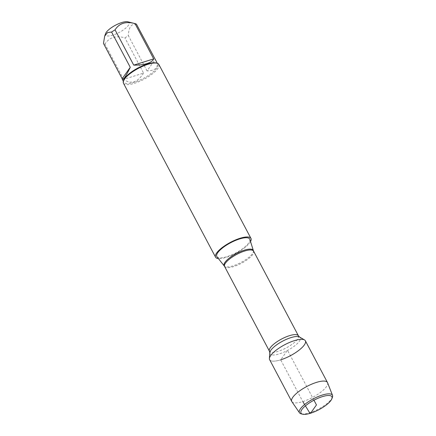 <?xml version="1.0" encoding="UTF-8"?>
<svg xmlns="http://www.w3.org/2000/svg" width="436" height="436" viewBox="0 0 436 436"><rect width="100%" height="100%" fill="white"/><g stroke="black" fill="none" stroke-linecap="round" stroke-linejoin="round"><path stroke-width="0.33" stroke-dasharray="2.18 1.64" d="M216.97 256.782A18.634 5.695 152.1 0 0 226.982 256.624A18.634 5.695 152.1 0 0 249.85 239.375M250.531 241.555A20.034 6.126 -27.9 0 1 236.127 253.207A20.034 6.126 -27.9 0 1 218.392 258.575M269.41 358.539A20.22 6.18 152.1 0 0 280.697 359.836M123.443 83.194A20.034 6.126 152.1 0 0 134.397 83.314A20.034 6.126 152.1 0 0 152.322 73.946A20.034 6.126 152.1 0 0 158.851 64.446M127.83 21.8A13.282 4.06 -27.9 0 1 123.012 30.16A13.282 4.06 -27.9 0 1 106.945 35.905A13.282 4.06 -27.9 0 1 105.605 33.572M156.29 61.318C158.96 67.335 155.881 70.534 147.052 70.926L155.156 59.525M147.052 70.926L128.375 35.654A19.233 5.881 -27.9 0 1 124.903 37.834C115.834 35.343 109.18 37.425 104.945 44.08A19.233 5.881 -27.9 0 1 103.479 43.442M136.479 24.253C131.356 23.484 128.653 27.283 128.375 35.654M143.575 73.106C137.531 82.529 130.882 84.611 123.622 79.352L143.575 73.106L124.903 37.834M123.622 79.352L104.945 44.08M123.808 80.001A19.233 5.881 152.1 0 0 123.791 82.148A19.233 5.881 152.1 0 0 143.537 78.344A19.233 5.881 152.1 0 0 157.783 64.147A19.233 5.881 152.1 0 0 156.001 62.953M269.639 359.716A20.22 6.18 152.1 0 0 290.398 355.716A20.22 6.18 152.1 0 0 305.38 340.788M291.848 401.643A20.22 6.18 152.1 0 0 312.503 397.458A20.22 6.18 152.1 0 0 327.572 382.726M332.423 397.272A18.677 5.712 -27.9 0 1 309.636 412.783A18.677 5.712 -27.9 0 1 301.156 413.829M304.601 404.537L305.418 405.867M313.958 400.21L287.509 350.25L280.697 359.836L302.797 401.578M253.36 250.575A16.486 5.041 -27.9 0 1 233.118 265.84A16.486 5.041 -27.9 0 1 224.262 265.976M224.6 266.5A16.405 5.014 152.1 0 0 233.571 266.598A16.405 5.014 152.1 0 0 248.248 258.919A16.405 5.014 152.1 0 0 253.594 251.141M298.409 335.785A16.405 5.014 -27.9 0 1 293.063 343.563A16.405 5.014 -27.9 0 1 278.386 351.236A16.405 5.014 -27.9 0 1 269.415 351.138M269.791 352.779A17.135 5.237 152.1 0 0 279.356 353.879A17.135 5.237 152.1 0 0 295.761 344.996A17.135 5.237 152.1 0 0 299.554 337.017M157.783 64.147L157.341 63.307M123.791 82.148L123.344 81.303"/><path stroke-width="0.65" d="M249.85 239.375A18.634 5.695 152.1 0 0 239.538 238.966A18.634 5.695 152.1 0 0 222.502 247.964A18.634 5.695 152.1 0 0 216.97 256.782L224.262 265.976A16.486 5.041 -27.9 0 1 229.156 258.172A16.486 5.041 -27.9 0 1 244.231 250.21A16.486 5.041 -27.9 0 1 253.36 250.575L249.85 239.375M218.392 258.575A20.034 6.126 -27.9 0 1 215.553 257.169A20.034 6.126 -27.9 0 1 222.082 247.675A20.034 6.126 -27.9 0 1 240.007 238.301A20.034 6.126 -27.9 0 1 250.967 238.421A20.034 6.126 -27.9 0 1 250.531 241.555M280.697 359.836A20.22 6.18 152.1 0 0 300.055 349.356A20.22 6.18 152.1 0 0 304.535 339.938A20.22 6.18 152.1 0 0 284.615 344.789A20.22 6.18 152.1 0 0 269.41 358.539L269.791 352.779A17.135 5.237 152.1 0 1 282.675 341.126A17.135 5.237 152.1 0 1 299.554 337.017L304.535 339.938M250.967 238.421L158.851 64.446A20.034 6.126 152.1 0 0 156.993 63.204A20.034 6.126 152.1 0 0 147.897 64.326A20.034 6.126 152.1 0 0 123.459 80.96A20.034 6.126 152.1 0 0 123.443 83.194L215.553 257.169M122.156 78.714L122.293 79.319C123.29 80.229 125.944 76.224 130.26 67.313L122.156 78.714L103.479 43.442L104.689 36.084L105.605 33.572A13.282 4.06 -27.9 0 1 121.802 22.541A13.282 4.06 -27.9 0 1 127.83 21.8L135.193 23.653A19.233 5.881 -27.9 0 1 136.479 24.253L157.341 63.307M130.26 67.313L111.583 32.041A19.233 5.881 -27.9 0 1 115.055 29.855C119.295 23.201 125.944 21.124 135.013 23.615A19.233 5.881 -27.9 0 1 135.193 23.653M104.689 36.084L107.534 32.58L111.583 32.041M133.732 65.127C138.828 65.231 143.259 64.708 147.019 63.558C150.703 62.375 152.927 60.817 153.69 58.887L133.732 65.127L115.055 29.855M153.69 58.887L135.013 23.615M156.993 63.204L156.001 62.953A19.233 5.881 152.1 0 0 147.27 64.032A19.233 5.881 152.1 0 0 123.808 80.001L123.459 80.96M332.521 395.37L327.572 382.726A20.22 6.18 152.1 0 0 327.48 382.53L305.38 340.788A20.22 6.18 152.1 0 0 294.322 340.669A20.22 6.18 152.1 0 0 276.228 350.13A20.22 6.18 152.1 0 0 269.639 359.716L291.738 401.458A20.22 6.18 152.1 0 0 291.848 401.643L299.527 412.843A18.677 5.712 -27.9 0 1 305.282 403.992A18.677 5.712 -27.9 0 1 322.22 395.081A18.677 5.712 -27.9 0 1 332.521 395.37A18.677 5.712 -27.9 0 1 332.423 397.272L331.9 398.7A17.489 5.346 152.1 0 0 322.351 396.646A17.489 5.346 152.1 0 0 304.846 406.363A17.489 5.346 152.1 0 0 302.628 414.2A17.489 5.346 152.1 0 0 318.961 409.66A17.489 5.346 152.1 0 0 331.9 398.7M327.48 382.53A20.22 6.18 152.1 0 0 316.422 382.41A20.22 6.18 152.1 0 0 298.328 391.871A20.22 6.18 152.1 0 0 291.738 401.458M302.628 414.2L301.156 413.829A18.677 5.712 -27.9 0 1 299.527 412.843M302.797 401.578L304.601 404.537M305.418 405.867L309.636 412.783L310.568 413.219L316.46 404.935L313.958 400.21M253.36 250.575L253.594 251.141A16.405 5.014 152.1 0 0 236.753 254.39A16.405 5.014 152.1 0 0 224.6 266.5L269.415 351.138A16.405 5.014 -27.9 0 1 281.563 339.028A16.405 5.014 -27.9 0 1 298.409 335.785L299.554 337.017M253.594 251.141L298.409 335.785M269.415 351.138L269.791 352.779M224.6 266.5L224.262 265.976M123.344 81.303L122.293 79.319"/></g></svg>
